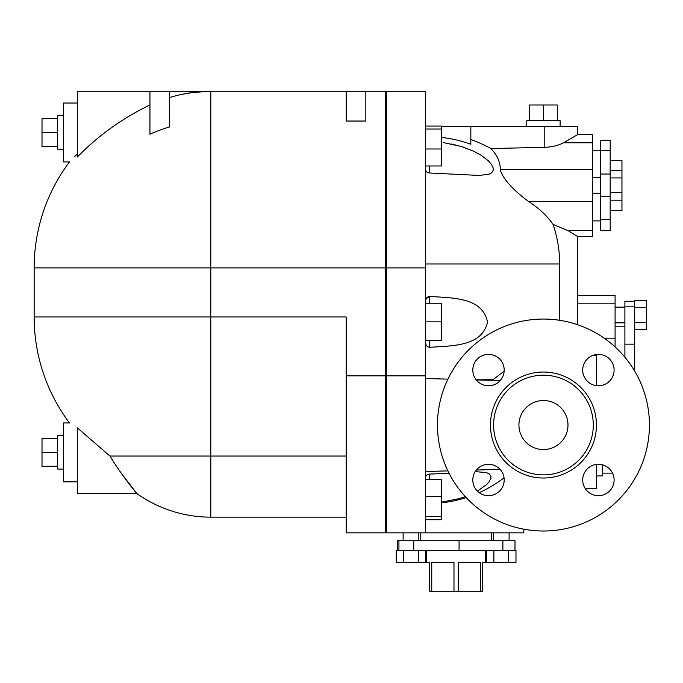 <?xml version="1.0" encoding="UTF-8"?>
<svg xmlns="http://www.w3.org/2000/svg" width="683" height="683" viewBox="0 0 683 683"><rect width="100%" height="100%" fill="white"/><g stroke="black" fill="none" stroke-linecap="round" stroke-linejoin="round"><path stroke-width="1.02" d="M567.983 425.031A24.537 24.537 0 0 1 531.186 446.281A24.537 24.537 0 0 1 531.186 403.79A24.537 24.537 0 0 1 567.983 425.031M488.49 385.775A15.7 15.7 0 0 1 474.898 362.229A15.7 15.7 0 0 1 502.09 362.229A15.7 15.7 0 0 1 488.49 385.775M582.701 370.075A15.7 15.7 0 0 1 606.256 356.483A15.7 15.7 0 0 1 606.256 383.675A15.7 15.7 0 0 1 582.701 370.075M598.402 464.286A15.7 15.7 0 0 1 612.002 487.841A15.7 15.7 0 0 1 584.81 487.841A15.7 15.7 0 0 1 598.402 464.286M504.191 479.987A15.7 15.7 0 0 1 480.644 493.587A15.7 15.7 0 0 1 480.644 466.395A15.7 15.7 0 0 1 504.191 479.987M365.832 91.266L365.832 121.036L346.204 121.036L346.204 91.266L385.46 91.266L385.46 267.898L386.441 267.898L386.441 532.851L523.827 532.851L523.827 529.18A105.985 105.985 0 0 0 635.233 372.039A105.985 105.985 0 0 0 451.668 372.039A105.985 105.985 0 0 0 543.446 531.015A105.985 105.985 0 0 0 634.712 371.151L634.712 307.64L646.485 307.64L646.485 329.735L634.712 329.735M543.446 474.881A49.85 49.85 0 0 0 586.62 400.11A49.85 49.85 0 0 0 500.28 400.11A49.85 49.85 0 0 0 543.446 474.881M602.329 473.131L612.531 473.131A15.7 15.7 0 0 1 598.402 495.687A15.7 15.7 0 0 1 585.34 488.695L596.438 488.695L596.438 464.414M429.616 479.654L429.616 474.087L449.098 473.293M475.197 471.637L486.373 472.559L489.472 474.019L490.881 476.094L490.829 478.407L489.241 481.558L486.791 484.384L477.443 491.145M465.302 496.626L458.788 498.71L441.397 502.176M441.397 502.808A123.691 123.538 90 0 0 466.224 497.617M479.201 492.648A123.691 123.538 90 0 0 504.037 477.784M491.009 477.016L490.957 476.444M169.572 97.541C183.744 93.298 197.481 91.206 210.782 91.266L192.965 92.436L181.183 94.502M149.944 134.227A146.871 146.871 0 0 1 169.572 126.936L169.572 91.266L149.944 91.266L149.944 134.227M149.944 91.266L77.324 91.266L77.324 157.03C98.121 135.669 122.334 118.304 149.944 104.934M76.735 154.546L74.678 156.595M77.324 153.957C67.113 164.27 67.113 164.27 77.324 153.957M615.084 322.854L624.894 322.854M646.485 307.64L646.485 300.272L634.712 300.272L634.712 307.64M634.712 322.367L646.485 322.367M425.688 342.712C425.757 345.385 427.071 346.921 429.616 347.34L427.848 346.87M426.26 298.582L429.616 296.413C427.097 296.789 425.791 298.334 425.688 301.032L426.03 299.103M429.616 303.226L429.616 296.413C451.967 298.112 482.48 296.857 487.56 322.163C481.746 346.921 451.898 345.624 429.616 347.34L429.616 340.518M429.616 474.087C427.165 474.344 425.851 475.359 425.688 477.135M425.688 267.898L425.688 91.266L386.441 91.266L386.441 267.898L425.688 267.898L425.688 532.851M425.688 169.879C425.868 171.706 427.174 172.739 429.616 172.995L429.616 165.978M443.421 142.585L461.443 146.512L473.942 151.336L481.438 155.459L488.234 160.701L491.538 164.509L493.126 167.822L493.186 170.477L491.717 172.722L489.25 174.097L479.457 175.454L429.616 172.995M543.446 120.703L543.446 105.003L529.573 105.003L529.573 120.703M557.328 120.703L557.328 105.003L543.446 105.003M560.128 126.594L560.128 120.703L526.764 120.703L526.764 126.594M403.61 550.515L403.61 562.297L396.242 562.297L396.242 550.515L515.981 550.515L515.981 562.297L493.886 562.297L493.886 550.515M508.622 550.515L508.622 562.297M486.527 550.515L486.527 562.297L493.886 562.297M403.61 562.297L425.705 562.297L425.705 550.515M418.337 550.515L418.337 562.297M480.473 591.734L480.473 562.297L458.25 562.297L458.25 591.734L482.608 591.734L482.608 562.297L485.553 562.297L485.553 550.515M426.67 550.515L426.67 562.297L429.616 562.297L429.616 591.734L458.25 591.734M431.75 591.734L431.75 562.297L453.982 562.297L453.982 591.734M491.444 532.851L491.444 540.705M514.991 550.515L514.991 540.705L397.233 540.705L397.233 550.515M398.932 540.705L398.932 550.515M459.07 540.705L459.07 550.515M502.884 540.705L502.884 550.515M418.824 532.851L418.824 540.705M509.1 532.851L509.1 540.705M634.712 301.263L624.894 301.263L624.894 357.226M624.894 306.846L634.712 306.846M615.084 326.781L624.894 326.781M592.511 177.623L600.366 177.623M610.175 170.741L621.957 170.741L621.957 160.642L610.175 160.642M610.175 210.492L621.957 210.492L621.957 170.741M610.175 174.028L610.175 140.348L600.366 140.348L600.366 174.028L610.175 174.028L610.175 230.709L600.366 230.709L600.366 219.311L610.175 219.311M610.175 177.947L621.957 177.947M610.175 192.674L621.957 192.674M610.175 200.204L621.957 200.204M600.366 174.028L600.366 219.311M600.366 150.32L610.175 150.32M592.511 150.243L600.366 150.243M57.705 118.603L42.005 118.603L42.005 146.358L57.705 146.358M57.705 132.485L42.005 132.485M63.587 115.803L57.705 115.803L57.705 149.167L63.587 149.167M57.705 438.512L42.005 438.512L42.005 466.267L57.705 466.267M57.705 452.385L42.005 452.385M63.587 435.703L57.705 435.703L57.705 469.067L63.587 469.067M596.438 475.94L602.329 475.94L602.329 464.79M425.688 303.226L441.397 303.226L441.397 340.518L425.688 340.518M425.688 321.872L441.397 321.872M425.688 479.654L441.397 479.654L441.397 519.72L425.688 519.72M425.688 496.498L441.397 496.498M425.688 516.527L441.397 516.527M425.688 148.988L441.397 148.988L441.397 165.978L425.688 165.978M425.688 126.073L441.397 126.073L441.397 148.988M425.688 129.036L441.397 129.036M559.701 320.301L559.701 263.979C559.676 250.661 557.456 237.471 553.051 224.4A136.685 77.691 180 0 0 528.796 201.596C519.2 194.945 502.107 179.8 500.298 169.358A74.601 42.611 0 0 0 490.872 148.553A131.947 131.879 90 0 0 470.835 139.537M441.397 126.594L470.835 126.594L470.835 144.258A127.371 127.303 90 0 0 441.397 137.385M492.255 380.337L504.165 371.074M463.125 147.041L451.608 143.993M470.835 126.594L544.189 126.594L544.189 147.323L490.872 148.553M544.189 147.323C551.318 147.178 557.78 145.667 563.595 142.79L577.792 134.534L577.792 126.594L544.189 126.594M577.792 324.775L577.792 236.591L568.008 230.589L592.511 230.589L592.511 134.542L577.792 134.542M568.008 230.589L553.051 224.4M577.792 236.591L592.511 236.591L592.511 230.589M563.595 142.79L592.511 142.79M615.084 346.93L615.084 295.38L577.792 295.38M604.165 338.17L615.084 338.17M500.05 469.358L476.341 470.049M447.894 470.877L425.688 471.526M425.688 378.544L447.92 379.142M476.247 379.902L500.187 380.551M596.438 385.656L596.438 355.237L593.271 355.237M385.46 311.2L386.441 311.2M346.204 456.048L109.929 456.048L77.35 427.865M77.324 430.913C67.113 420.6 67.113 420.6 77.324 430.913M109.929 456.048C121.489 475.146 136.446 493.263 136.933 493.604C136.609 493.45 121.54 475.231 109.929 456.048M77.324 427.84L77.324 493.604L136.933 493.604L122.12 474.437M118.501 469.221L115.077 464.099M77.324 103.039L63.587 103.039L63.587 161.922L69.478 161.922A176.632 176.632 0 0 0 34.15 267.898L34.15 316.963A176.632 176.632 0 0 0 69.478 422.948L63.587 422.948L63.587 481.831L77.324 481.831M169.572 91.266L210.782 91.266L210.782 267.898L385.46 267.898L385.46 532.851L346.204 532.851L346.204 316.963L210.782 316.963L210.782 517.151A127.567 127.567 0 0 1 136.933 493.604M543.446 478.023A52.992 52.992 0 0 1 497.557 398.539A52.992 52.992 0 0 1 589.344 398.539A52.992 52.992 0 0 1 543.446 478.023M34.15 316.963L210.782 316.963L210.782 267.898L34.15 267.898M413.736 540.705L413.736 550.515M624.894 344.155L634.712 344.155M600.366 196.721L610.175 196.721M559.701 263.979L425.688 263.979M492.913 379.774L476.145 379.774M528.796 201.596L592.511 201.596M500.298 169.358L592.511 169.358M577.792 303.833L615.084 303.833M386.441 375.846L425.688 375.846M385.46 375.846L346.204 375.846M386.441 249.312A176.632 176.632 0 0 0 385.46 241.645M624.894 307.154L615.084 307.154M420.788 532.851L420.788 540.705M403.124 532.851L403.124 540.705M493.399 532.851L493.399 540.705M600.366 193.323L592.511 193.323M592.511 220.891L600.366 220.891M385.46 440.492L386.441 440.492M346.204 517.151L210.782 517.151M346.204 91.266L210.782 91.266"/></g></svg>
